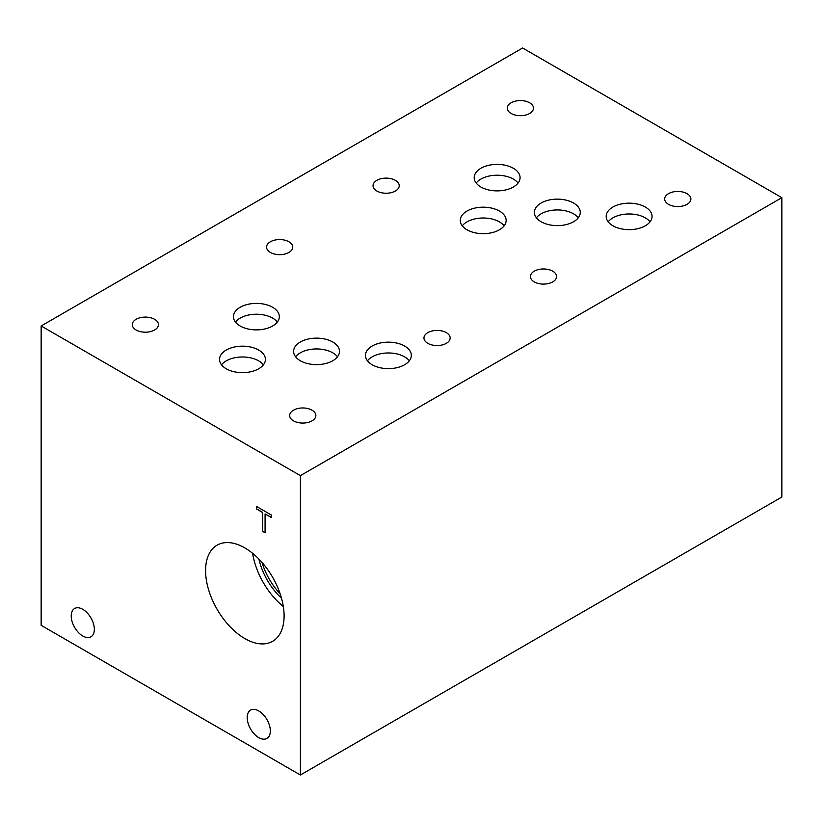 <?xml version="1.0" encoding="UTF-8"?>
<svg xmlns="http://www.w3.org/2000/svg" width="823" height="823" viewBox="0 0 823 823"><rect width="100%" height="100%" fill="white"/><g stroke="black" fill="none" stroke-linecap="round" stroke-linejoin="round"><path stroke-width="1.23" d="M262.609 531.339L262.609 512.492L256.406 508.902L256.406 506.371L271.292 514.972L271.292 517.492L265.078 513.912L265.078 532.759L262.609 531.339L262.732 512.42L256.519 508.83L256.519 506.443M265.078 532.625L262.732 531.277M265.078 513.912L271.292 517.358M781.85 197.674L522.605 48.001L41.15 325.97L300.395 475.643L781.85 197.674L781.85 497.03L300.395 774.999L300.395 475.643M300.395 774.999L41.15 625.326L41.15 325.97M262.002 562.387A47.456 27.396 -120 0 0 280.149 593.815M252.579 553.272A55.522 32.056 -120 0 0 283.328 606.541M258.906 559.043A47.456 27.396 -120 0 0 281.497 598.177M205.585 570.586A55.522 32.056 60 0 1 217.087 545.165A55.522 32.056 60 0 1 259.862 560.041A55.522 32.056 60 0 1 284.1 615.913A55.522 32.056 60 0 1 272.598 641.323A55.522 32.056 60 0 1 229.823 626.457A55.522 32.056 60 0 1 205.585 570.586M71.22 615.995A16.337 9.434 60 0 1 74.605 608.516A16.337 9.434 60 0 1 87.197 612.898A16.337 9.434 60 0 1 94.336 629.338A16.337 9.434 60 0 1 90.952 636.817A16.337 9.434 60 0 1 78.36 632.445A16.337 9.434 60 0 1 71.22 615.995M247.209 717.605A16.337 9.434 60 0 1 250.593 710.126A16.337 9.434 60 0 1 263.185 714.508A16.337 9.434 60 0 1 270.325 730.947A16.337 9.434 60 0 1 266.94 738.426A16.337 9.434 60 0 1 254.348 734.054A16.337 9.434 60 0 1 247.209 717.605M337.481 356.781A22.941 13.24 0 0 0 332.759 352.82A22.941 13.24 0 0 0 295.601 356.781M332.759 342.008A22.941 13.24 180 0 1 339.488 351.37A22.941 13.24 180 0 1 325.322 363.612A22.941 13.24 180 0 1 300.323 360.741A22.941 13.24 180 0 1 293.605 351.37A22.941 13.24 180 0 1 307.761 339.138A22.941 13.24 180 0 1 332.759 342.008M263.411 364.815A22.941 13.24 0 0 0 258.689 360.865A22.941 13.24 0 0 0 221.531 364.815M258.689 350.042A22.941 13.24 180 0 1 265.418 359.414A22.941 13.24 180 0 1 251.252 371.646A22.941 13.24 180 0 1 226.253 368.776A22.941 13.24 180 0 1 219.535 359.414A22.941 13.24 180 0 1 233.691 347.172A22.941 13.24 180 0 1 258.689 350.042M578.26 217.786A22.941 13.24 0 0 0 573.538 213.826A22.941 13.24 0 0 0 536.38 217.786M573.538 203.014A22.941 13.24 180 0 1 580.266 212.375A22.941 13.24 180 0 1 566.101 224.617A22.941 13.24 180 0 1 541.102 221.737A22.941 13.24 180 0 1 534.384 212.375A22.941 13.24 180 0 1 548.54 200.143A22.941 13.24 180 0 1 573.538 203.014M504.139 225.831A22.941 13.24 0 0 0 499.417 221.881A22.941 13.24 0 0 0 462.259 225.831M499.417 211.058A22.941 13.24 180 0 1 506.145 220.43A22.941 13.24 180 0 1 491.979 232.662A22.941 13.24 180 0 1 466.98 229.792A22.941 13.24 180 0 1 460.263 220.43A22.941 13.24 180 0 1 474.418 208.188A22.941 13.24 180 0 1 499.417 211.058M650.057 221.819A22.941 13.24 0 0 0 645.335 217.858A22.941 13.24 0 0 0 608.176 221.819M645.335 207.046A22.941 13.24 180 0 1 652.063 216.408A22.941 13.24 180 0 1 637.897 228.65A22.941 13.24 180 0 1 612.898 225.769A22.941 13.24 180 0 1 606.181 216.408A22.941 13.24 180 0 1 620.336 204.176A22.941 13.24 180 0 1 645.335 207.046M518.079 183.045A22.941 13.24 0 0 0 513.357 179.095A22.941 13.24 0 0 0 476.188 183.045M513.357 168.283A22.941 13.24 180 0 1 520.074 177.645A22.941 13.24 180 0 1 505.908 189.876A22.941 13.24 180 0 1 480.91 187.006A22.941 13.24 180 0 1 474.192 177.645A22.941 13.24 180 0 1 488.358 165.402A22.941 13.24 180 0 1 513.357 168.283M409.329 360.803A22.941 13.24 0 0 0 404.607 356.843A22.941 13.24 0 0 0 367.449 360.803M404.607 346.03A22.941 13.24 180 0 1 411.335 355.392A22.941 13.24 180 0 1 397.17 367.624A22.941 13.24 180 0 1 372.171 364.754A22.941 13.24 180 0 1 365.453 355.392A22.941 13.24 180 0 1 379.609 343.16A22.941 13.24 180 0 1 404.607 346.03M277.341 322.05A22.941 13.24 0 0 0 272.619 318.1A22.941 13.24 0 0 0 235.46 322.05M272.619 307.277A22.941 13.24 180 0 1 279.336 316.649A22.941 13.24 180 0 1 265.181 328.881A22.941 13.24 180 0 1 240.172 326.011A22.941 13.24 180 0 1 233.454 316.649A22.941 13.24 180 0 1 247.62 304.407A22.941 13.24 180 0 1 272.619 307.277M154.621 319.303A13.096 7.561 180 0 1 158.458 324.643A13.096 7.561 180 0 1 150.372 331.628A13.096 7.561 180 0 1 136.104 329.992A13.096 7.561 180 0 1 132.277 324.643A13.096 7.561 180 0 1 140.352 317.657A13.096 7.561 180 0 1 154.621 319.303M446.313 332.636A13.096 7.561 180 0 1 450.15 337.986A13.096 7.561 180 0 1 442.064 344.971A13.096 7.561 180 0 1 427.795 343.335A13.096 7.561 180 0 1 423.958 337.986A13.096 7.561 180 0 1 432.044 331A13.096 7.561 180 0 1 446.313 332.636M395.39 180.34A13.096 7.561 180 0 1 399.227 185.679A13.096 7.561 180 0 1 391.141 192.664A13.096 7.561 180 0 1 376.872 191.029A13.096 7.561 180 0 1 373.035 185.679A13.096 7.561 180 0 1 381.121 178.694A13.096 7.561 180 0 1 395.39 180.34M687.04 193.662A13.096 7.561 180 0 1 690.878 199.001A13.096 7.561 180 0 1 682.792 205.987A13.096 7.561 180 0 1 668.523 204.351A13.096 7.561 180 0 1 664.686 199.001A13.096 7.561 180 0 1 672.772 192.016A13.096 7.561 180 0 1 687.04 193.662M552.747 271.189A13.096 7.561 180 0 1 556.585 276.538A13.096 7.561 180 0 1 548.499 283.524A13.096 7.561 180 0 1 534.23 281.877A13.096 7.561 180 0 1 530.403 276.538A13.096 7.561 180 0 1 538.479 269.553A13.096 7.561 180 0 1 552.747 271.189M529.642 102.782A13.096 7.561 180 0 1 533.479 108.132A13.096 7.561 180 0 1 525.393 115.117A13.096 7.561 180 0 1 511.124 113.471A13.096 7.561 180 0 1 507.287 108.132A13.096 7.561 180 0 1 515.373 101.147A13.096 7.561 180 0 1 529.642 102.782M312.02 410.173A13.096 7.561 180 0 1 315.857 415.522A13.096 7.561 180 0 1 307.771 422.497A13.096 7.561 180 0 1 293.502 420.862A13.096 7.561 180 0 1 289.675 415.522A13.096 7.561 180 0 1 297.751 408.537A13.096 7.561 180 0 1 312.02 410.173M288.914 241.767A13.096 7.561 180 0 1 292.751 247.116A13.096 7.561 180 0 1 284.665 254.101A13.096 7.561 180 0 1 270.397 252.455A13.096 7.561 180 0 1 266.559 247.116A13.096 7.561 180 0 1 274.645 240.131A13.096 7.561 180 0 1 288.914 241.767"/></g></svg>
